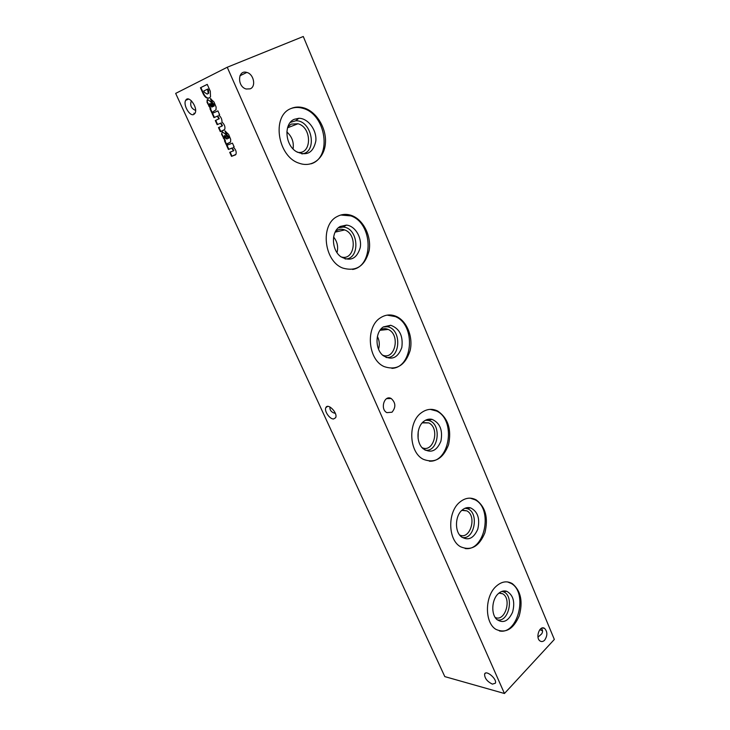 <?xml version="1.0" encoding="UTF-8"?>
<svg xmlns="http://www.w3.org/2000/svg" width="730" height="730" viewBox="0 0 730 730"><rect width="100%" height="100%" fill="white"/><g stroke="black" fill="none" stroke-linecap="round" stroke-linejoin="round"><path stroke-width="1.09" d="M392.001 412.222L386.873 412.642C379.828 409.238 384.391 394.519 391.207 398.525C395.76 402.714 396.025 407.276 392.001 412.222M334.979 412.496L334.13 413.043M329.987 407.012C329.632 409.831 330.982 411.839 334.03 413.016L335.353 413.363M544.662 640.137C543.184 641.633 541.687 641.935 540.182 641.059C535.017 638.084 539.625 624.843 544.553 628.393C547.573 631.678 547.61 635.593 544.662 640.137M537.992 637.126L541.678 633.886C542.974 631.76 542.846 629.917 541.295 628.366M250.135 88.85L246.174 89.005C236.967 86.66 237.642 69.396 246.813 72.434C253.794 74.04 256.33 86.651 250.135 88.85M504.448 693.5L444.807 676.61L175.665 93.403L227.231 67.251L303.279 36.5L554.335 639.443L504.448 693.5L227.231 67.251M495.935 586.5C484.656 596.62 484.611 622.763 495.88 629.324C505.561 633.74 513.336 629.269 519.194 615.919C523.136 601.493 520.846 590.725 512.323 583.635C506.875 580.542 501.41 581.5 495.935 586.5M459.754 502.185C447.38 511.976 447.837 539.899 460.502 546.724C471.014 551.186 479.136 546.569 484.866 532.882C488.516 518.108 485.642 507.113 476.234 499.922C470.686 496.984 465.192 497.732 459.754 502.185M421.383 412.742C407.687 422.141 408.9 452.253 423.245 459.27C434.669 463.687 443.11 458.832 448.558 444.698C451.733 429.477 448.111 418.253 437.708 411.036C432.133 408.335 426.694 408.9 421.383 412.742M380.604 317.705C365.319 326.593 367.646 359.479 384.016 366.542C396.445 370.776 405.132 365.529 410.059 350.82C413.399 337.388 407.066 321.227 396.408 316.464C390.942 314.101 385.677 314.511 380.604 317.705M337.187 216.527C319.95 224.776 323.947 261.203 342.762 268.065C356.24 271.898 365.036 266.076 369.134 250.618C371.634 236.538 363.659 220.049 351.96 215.633C346.786 213.717 341.868 214.018 337.187 216.527M290.868 108.587C271.186 115.997 277.719 157.069 299.409 163.301C312.194 167.9 324.348 158.273 325.416 143.326C326.684 128.453 316.674 111.69 303.89 107.903C299.3 106.553 294.957 106.781 290.868 108.587M539.808 629.661L542.554 630.848M228.91 137.842L228.627 138.308L228.709 136.829L228.271 137.03L228.39 138.317L228.828 138.116M194.919 113.433L193.842 113.232M233.408 150.791L229.713 152.342L231.547 156.375L235.945 154.368C236.648 151.776 235.763 149.404 233.299 147.25L234.157 146.912L232.441 143.117L226.583 145.425L228.417 149.477L231.839 148.154L233.408 150.791L233.837 150.59L232.268 147.953L231.839 148.154M228.39 138.317L225.187 133.946L222.212 131.765L221.573 134.229L224.931 140.625L224.484 140.799L226.2 144.595L230.589 141.921L230.68 139.339L228.636 134.411L224.977 130.989L226.528 134.995L228.271 137.03M221.893 126.126L218.489 127.577L220.341 131.665L224.676 129.52C225.406 127.157 224.667 124.83 222.449 122.531L221.975 122.175C222.093 119.318 221.035 116.982 218.799 115.139L219.648 114.765L217.905 110.887L212.101 113.497L213.981 117.63L217.376 116.125L218.827 118.89L219.265 118.698L217.814 115.933L217.376 116.125M222.039 125.952L220.57 123.197L217.166 124.666L215.304 120.55L218.827 118.89M214.255 105.896L213.507 106.325L210.587 101.653L207.603 99.508L207.101 99.974L207.11 102.456L210.413 108.587L209.966 108.779L211.718 112.648L216.016 109.792L216.107 107.036L214.018 102.017L210.34 98.596L211.928 102.693L213.47 104.262L213.808 106.087L214.127 104.545L213.68 104.737M207.238 84.379L200.44 87.755L203.241 93.951C204.938 97.181 206.754 98.596 208.698 98.203L210.505 96.935L210.304 91.223L207.238 84.379M333.583 418.974L335.618 417.733C338.145 413.171 327.87 402.595 325.835 407.641C323.965 410.89 329.677 419.248 333.583 418.974M492.412 684.129L495.378 683.207C497.34 679.119 486.016 669.547 484.592 674.055C484.574 678.225 487.175 681.574 492.412 684.129M193.824 114.446L194.983 113.332C198.405 108.058 188.687 94.389 185.721 100.302C182.81 104.682 189.754 116.791 193.824 114.446M191.369 100.74C189.754 105.284 191.169 108.514 195.603 110.422M293.086 148.938C294.026 142.195 291.945 136.528 286.835 131.957M297.192 152.187C311.746 155.618 312.531 127.586 298.023 123.744L291.197 124.1L287.857 126.764M301.828 153.893C317.933 152.57 311.984 119.903 295.723 120.788L290.294 122.412M294.263 119.309C283.696 123.47 284.892 144.586 296.088 151.493C306.673 156.494 313.261 152.962 315.853 140.908C316.856 130.022 307.987 118.114 298.789 118.296L294.263 119.309M311.126 163.794C332.378 157.452 326.045 114.135 302.859 108.323C298.716 107.1 294.756 107.173 290.969 108.542M337.023 252.635C338.464 246.877 337.324 241.666 333.601 237.004M341.001 256.851C354.634 261.577 358.266 234.567 344.688 229.923C341.996 228.901 339.432 229.056 337.005 230.388L335.462 231.492M345.089 258.958C360.693 259.515 358.768 227.733 343.146 227.066L338.309 227.851M340.271 226.437C330.918 231.1 331.283 250.08 340.873 256.75C350.354 261.833 356.815 258.803 360.237 247.643C362.107 237.487 355.026 225.78 346.44 225.105L340.271 226.437M352.608 269.461C374.207 266.048 372.838 223.07 350.893 215.897L340.764 215.031M378.541 349.168C379.828 344.788 379.445 340.554 377.401 336.466M382.602 355.145C395.167 360.556 400.697 334.55 388.168 329.44C385.476 328.254 382.867 328.39 380.339 329.851M386.079 357.472C400.843 359.416 402.002 328.536 387.256 326.757L383.341 326.94M383.405 326.894C375.028 331.94 374.882 349.323 383.186 355.656C391.691 360.675 397.905 357.955 401.819 347.498C403.288 335.937 399.593 328.527 390.723 325.27L383.405 326.894M391.891 368.367C413.29 367.537 416.018 324.686 395.322 316.592L387.137 315.132M418.089 438.465L418.208 431.603M422.104 447.682C433.602 453.284 440.263 428.218 428.793 422.916L422.533 422.542M424.997 450.091C438.776 452.928 442.152 422.953 428.41 420.425L425.49 420.252M423.938 421.265C416.355 426.63 415.89 442.772 423.163 448.749C430.828 453.604 436.741 451.076 440.92 441.157C442.946 430.152 439.971 422.88 432.005 419.349C429.167 418.719 426.475 419.358 423.938 421.265M429.349 461.187C450.063 462.491 456.058 419.723 436.604 411.045L430.198 409.366M459.599 534.971C470.111 540.392 477.329 516.183 466.89 510.872L462.108 510.087C455.173 515.727 454.507 530.883 460.949 536.504C467.884 541.149 473.496 538.722 477.776 529.214C480.167 518.665 477.767 511.548 470.604 507.879C467.638 507.067 464.8 507.806 462.09 510.106M461.99 537.371C474.728 540.702 479.619 511.584 466.908 508.582L464.919 508.272M465.156 548.54C484.875 551.497 493.361 508.819 475.12 499.822L470.211 498.161M495.15 617.407C504.804 622.425 512.186 599.002 502.705 593.791L499.22 592.86M497.139 619.77C508.901 623.274 514.75 594.977 503.043 591.702L501.829 591.409M498.07 593.873C491.719 599.704 490.925 614.067 496.692 619.35C502.997 623.767 508.299 621.376 512.588 612.187C515.197 601.995 513.272 595.041 506.802 591.318C503.782 590.369 500.871 591.218 498.07 593.873M499.393 630.939C517.981 635.118 528.274 592.559 511.201 583.443L507.469 581.91M207.247 84.415L200.44 87.755M200.887 87.573L203.688 93.769L203.241 93.951M203.688 93.769C205.349 96.953 207.147 98.377 209.09 98.039M207.502 89.179L203.779 90.995L204.364 92.281L207.174 94.097L208.223 93.367L207.502 89.179L207.95 88.987L208.57 90.374L208.123 90.566M208.077 93.668L208.671 93.184L208.57 90.374M207.794 99.481L207.001 102.081M207.439 101.89L207.11 102.456M207.548 102.264L209.218 105.95L208.78 106.133M209.218 105.95L210.861 108.396L209.966 108.779M210.861 108.396L210.404 108.587L212.001 112.101M210.924 98.76L212.375 102.501L211.928 102.693M214.127 104.545L212.375 102.501M214.054 106.078L213.507 106.325M212.832 106.644L212.384 106.835L212.832 106.644L210.952 103.861L209.619 103.614L209.756 105.385L211.928 107.045M212.384 106.835L209.711 103.578M217.905 110.896L212.101 113.497M212.549 113.305L214.419 117.43M219.265 118.698L218.671 119.072M215.742 120.359L217.604 124.465L217.166 124.666M217.604 124.465L220.57 123.197M222.477 125.752L221.017 123.005M218.927 127.385L220.779 131.473L220.341 131.665M220.779 131.473L224.302 129.986M222.349 131.747L221.573 134.229M222.011 134.028L221.683 134.594M222.112 134.393L223.754 138.007L223.316 138.207M223.754 138.007L225.369 140.434L224.931 140.625L226.492 144.075M227.45 143.472L230.187 142.386M225.561 131.163L226.957 134.794L226.528 134.995M228.709 136.829L226.957 134.794M224.283 135.771L224.311 137.523L226.939 139.01L224.283 135.771L224.721 135.57L224.192 135.807M225.515 136.848L227.377 138.81L226.939 139.01M225.953 136.647L224.721 135.57M227.021 145.252L228.846 149.276L228.417 149.477M228.846 149.276L232.268 147.953M233.208 151.01L233.837 150.59M230.16 152.178L231.976 156.174L231.547 156.375M231.976 156.174L235.607 154.815M234.148 146.885L233.299 147.25M391.207 398.525L386.635 398.635M544.553 628.393L542.445 627.955M246.813 72.434L239.942 75.774M188.659 99.079L185.721 100.302M485.459 673.151L484.592 674.055M327.569 406.427L325.835 407.641M298.023 123.744L287.52 127.805M295.723 120.788L298.789 118.296M303.89 107.903L302.859 108.323M344.688 229.923L335.116 232.149M343.146 227.066L346.44 225.105M351.96 215.633L350.893 215.897M388.168 329.44L380.02 330.298M387.256 326.757L390.723 325.27M396.408 316.464L395.322 316.592M428.793 422.916L422.223 422.88M428.41 420.425L432.005 419.349M437.708 411.036L436.604 411.045M466.89 510.872L461.798 510.37M466.908 508.582L470.604 507.879M476.234 499.922L475.12 499.822M502.705 593.791L498.909 593.107M503.043 591.702L506.802 591.318M512.323 583.635L511.201 583.443"/></g></svg>

